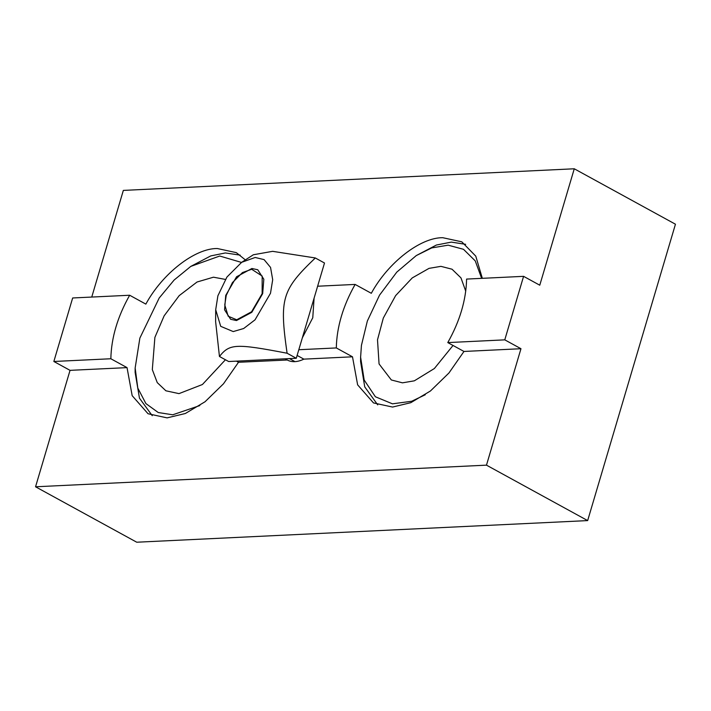 <?xml version="1.0" encoding="UTF-8"?>
<svg xmlns="http://www.w3.org/2000/svg" width="711" height="711" viewBox="0 0 711 711"><rect width="100%" height="100%" fill="white"/><g stroke="black" fill="none" stroke-linecap="round" stroke-linejoin="round"><path stroke-width="1.07" d="M91.755 297.056L123.341 190.406L574.266 168.783L539.773 285.209L523.589 276.339L466.594 279.076C466.14 299.971 459.866 321.141 447.779 342.586L504.774 339.849L520.967 348.719L486.475 465.154L35.55 486.786L70.042 370.351L127.038 367.623L132.175 395.671L148.039 413.749L167.094 417.872L185.331 413.509L204.99 401.795L223.476 383.807L238.505 362.272L287.253 360.006M245.375 259.924L236.31 252.636L217.264 248.512C194.885 248.263 162.455 273.513 145.844 304.112L129.66 295.243L72.664 297.971L53.849 361.481L110.845 358.753L127.038 367.623M482.334 278.321L475.766 256.129L461.777 241.82L442.722 237.696C420.352 237.447 387.922 262.697 371.311 293.296L355.118 284.427L317.63 286.222M285.067 358.806L287.128 359.944C291.883 362.486 297.456 362.21 303.873 359.135L352.496 356.806L357.633 384.855L373.506 402.933L392.552 407.056L410.789 402.693L430.448 390.979L448.943 372.991L463.972 351.456L520.967 348.719M463.972 351.456L447.779 342.586M70.042 370.351L53.849 361.481M303.873 359.135L297.127 355.438M298.816 349.732L336.303 347.937L352.496 356.806M238.505 362.272L236.443 361.144M574.266 168.783L675.45 224.214L587.659 520.594L136.734 542.217L35.55 486.786M110.845 358.753C111.298 337.858 117.564 316.688 129.66 295.243M523.589 276.339L504.774 339.849M314.093 298.158L312.769 317.764L302.353 337.796M336.303 347.937C336.756 327.042 343.031 305.872 355.118 284.427M486.475 465.154L587.659 520.594M240.202 255.133L225.351 252.947L210.749 255.916L190.815 266.394L219.743 256.022L241.5 262.43M199.818 405.563L172.711 414.797L158.242 412.531L145.906 403.581L137.801 388.09L135.152 367.996L135.126 372.386L139.463 398.178L152.252 415.677M135.152 367.996L139.863 338.116L159.211 297.989L174.168 279.992L190.815 266.394M225.431 359.757L202.422 384.509L178.976 393.627L165.885 390.792L157.255 382.607L152.314 369.613L154.891 337.387L164.143 315.826L179.19 295.643L197.045 282.009L213.469 277.192L225.369 279.414M465.661 244.317L451.325 242.113L436.412 245.028L416.273 255.578L431.701 247.926L448.161 245.171L463.501 249.312L475.241 260.884L481.64 278.356M425.285 394.747L411.678 401.262L392.472 403.83L375.39 396.765L364.174 380.03L360.61 357.18L360.593 361.57L364.734 386.873L377.71 404.861M360.61 357.18L361.437 345.368L367.347 321.025L379.514 295.181L396.791 272.117L416.273 255.578M453.031 345.466L434.368 368.529L414.344 380.82L402.462 382.838L391.343 379.976L379.061 363.934L377.505 339.831L383.309 318.066L395.636 295.607L412.247 277.921L429.026 268.367L440.918 266.349L452.027 269.211L460.968 277.885L465.741 291.172M262.137 293.661L251.587 311.774L236.719 319.781L228.187 316.217L224.765 304.895L226.258 295.385L232.417 282.614L242.478 272.562L251.676 269.265L262.172 276.055L262.137 293.661M236.487 320.545L230.631 319.283L224.569 309.809L225.725 295.412L236.585 276.748L251.907 268.5L257.764 269.762L263.825 279.236L262.67 293.634L251.81 312.298L236.487 320.545M270.5 293.261L272.695 279.716L270.553 267.434L264.083 259.613L255.169 257.48L241.669 262.315L226.925 277.059L217.895 295.785L215.7 309.729L220.712 326.34L233.226 331.575L243.677 328.509L255.036 319.826L270.5 293.261M241.669 262.315L253.347 254.769L272.615 251.33L315.311 257.969C281.832 289.99 279.281 298.593 287.093 353.234C235.688 343.404 229.573 343.697 219.45 356.478L215.629 321.701L215.7 309.729M315.311 257.969L324.5 263.008L296.283 358.273L228.649 361.517L219.45 356.478M296.283 358.273L287.093 353.234M289.466 358.602L295.029 361.65"/></g></svg>
